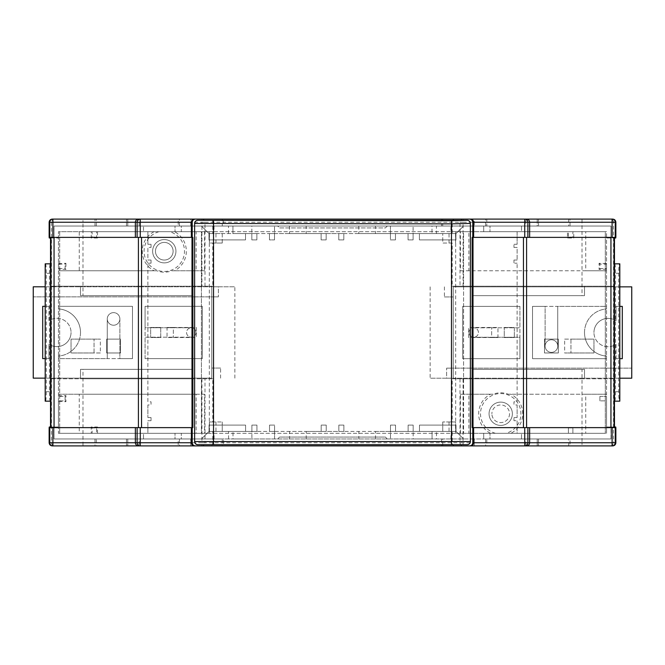 <?xml version="1.0" encoding="UTF-8"?>
<svg xmlns="http://www.w3.org/2000/svg" width="665" height="665" viewBox="0 0 665 665"><rect width="100%" height="100%" fill="white"/><g stroke="black" fill="none" stroke-linecap="round" stroke-linejoin="round"><path stroke-width="0.5" stroke-dasharray="3.33 2.49" d="M568.716 438.967L537.22 438.967L537.22 445.899L568.716 445.899L568.716 438.967L610.994 438.967L387.329 438.967L442.724 438.967L442.724 445.899L222.276 445.899L222.276 438.967L54.006 438.967L96.284 438.967L96.284 445.899L127.78 445.899L127.78 438.967L96.284 438.967M222.276 438.967L178.178 438.967L178.178 445.899L190.78 445.899L190.78 438.967L190.78 445.899L194.471 445.899M140.382 438.967L127.78 438.967L127.78 445.899L140.382 445.899L140.382 438.967L178.178 438.967M143.499 438.967L175.003 438.967L175.003 433.297L175.003 438.967L143.499 438.967L143.499 433.297L175.003 433.297L143.499 433.297L143.499 438.967M537.22 438.967L524.619 438.967L524.619 445.899L537.22 445.899L537.22 438.967M486.822 438.967L474.22 438.967L474.22 445.899L486.822 445.899L486.822 438.967L524.619 438.967M470.529 445.899L474.22 445.899L474.22 438.967L442.724 438.967M521.501 438.967L489.997 438.967L489.997 433.297L489.997 438.967L521.501 438.967L521.501 433.297L489.997 433.297L521.501 433.297L521.501 438.967M568.716 226.034L537.22 226.034L537.22 219.101L568.716 219.101L568.716 226.034L610.994 226.034L463.571 226.034L457.902 231.703L605.316 231.703L605.316 433.297L455.691 433.297L517.121 433.297L517.121 420.704L513.97 420.704L513.97 417.554L513.97 420.704L517.121 420.704L517.121 433.297L605.316 433.297L605.316 231.703L517.121 231.703L517.121 244.296L513.97 244.296L513.97 247.447L513.97 244.296L517.121 244.296L517.121 231.703L463.571 231.703L463.571 433.297L463.571 231.703L455.691 231.703L457.902 231.703L463.571 226.034L387.329 226.034L385.434 227.92L279.566 227.92L277.671 226.034L201.429 226.034L207.098 231.703L59.684 231.703L59.684 433.297L59.684 427.628L49.135 427.628M289.483 226.034L289.483 233.59L306.158 233.59L306.158 226.034L201.429 226.034L463.513 226.034L436.423 226.034L436.423 233.59L455.949 233.59L463.538 226.034L610.96 226.034L610.96 238.004L606.547 238.004L606.547 231.703L457.869 231.703L463.538 226.034L201.462 226.034L207.131 231.703L174.529 231.703A22.053 22.053 0 0 1 174.529 270.763L171.869 270.763A20.948 20.948 0 0 1 156.707 270.763L58.453 270.763L58.453 394.237L204.579 394.237L204.579 433.297L207.131 433.297L201.462 438.967L463.538 438.967L457.869 433.297L490.471 433.297A22.053 22.053 0 0 1 490.471 394.237L493.131 394.237A20.948 20.948 0 0 1 508.293 394.237L606.547 394.237L606.547 270.763L460.421 270.763L460.421 231.703L207.098 231.703L201.429 226.034L207.098 231.703L209.309 231.703L201.429 231.703L201.429 433.297L207.098 433.297L201.429 438.967L207.098 433.297L59.684 433.297L201.429 433.297L201.429 231.703L147.879 231.703L147.879 244.296L151.03 244.296L151.03 247.447L151.03 244.296L147.879 244.296L147.879 231.703L59.684 231.703L59.684 427.628L50.523 427.628L192.858 427.628M52.286 445.899L96.284 445.899M54.006 427.628L54.006 438.967L54.006 427.628M147.879 404.952L147.879 417.554L147.879 404.952L151.03 404.952L151.03 401.801L147.879 401.801L147.879 263.199L147.879 401.801L151.03 401.801L151.03 404.952L147.879 404.952M517.121 404.952L517.121 417.554L517.121 404.952L513.97 404.952L513.97 401.801L517.121 401.801L517.121 263.199L517.121 401.801L513.97 401.801L513.97 404.952L517.121 404.952M513.97 417.554L517.121 417.554L513.97 417.554M513.97 247.447L517.121 247.447L517.121 260.048L517.121 247.447L513.97 247.447M513.97 260.048L517.121 260.048L513.97 260.048L513.97 263.199L517.121 263.199L513.97 263.199L513.97 260.048M387.329 438.967L385.434 437.08L279.566 437.08L277.671 438.967L279.566 437.08L385.434 437.08L387.329 438.967M207.098 433.297L209.309 433.297L207.098 433.297M228.577 438.967L228.577 431.41L209.051 431.41L419.474 431.41L419.474 425.11L419.474 431.41L419.474 425.11L456.007 425.11L419.474 425.11L419.474 431.41L419.474 425.11L456.007 425.11L419.474 425.11L419.474 431.41L419.474 425.11L456.007 425.11L419.474 425.11L419.474 431.41L419.474 425.11L456.007 425.11L419.474 425.11L419.474 431.41L419.474 425.11L456.007 425.11L419.474 425.11L419.474 431.41L419.474 425.11L456.007 425.11L419.474 425.11L456.007 425.11L419.474 425.11L419.474 431.41L456.007 431.41L456.007 425.11L456.007 431.41L456.007 425.11L456.007 431.41L456.007 425.11L456.007 431.41L456.007 425.11L456.007 431.41L456.007 425.11L456.007 431.41L456.007 425.11L456.007 431.41L456.007 425.11L456.007 431.41L419.474 431.41L456.007 431.41L419.474 431.41L456.007 431.41L419.474 431.41L456.007 431.41L419.474 431.41L456.007 431.41L419.474 431.41L456.007 431.41L419.474 431.41L456.007 431.41L463.571 438.967L457.902 433.297L463.571 438.967L457.902 433.297L207.164 433.297L201.462 438.967L54.04 438.967L54.04 426.996L58.453 426.996L58.453 433.297L457.902 433.297L456.007 431.41L436.481 431.41L436.481 438.967L463.571 438.967L201.487 438.967L436.481 438.967M615.865 427.628L610.994 427.628L610.994 438.967L610.994 427.628L605.316 427.628L614.477 427.628L472.142 427.628M568.716 445.899L612.714 445.899M486.822 445.899L524.619 445.899M140.382 445.899L178.178 445.899M151.03 420.704L151.03 417.554L147.879 417.554L151.03 417.554L151.03 420.704L147.879 420.704L147.879 433.297L147.879 420.704L151.03 420.704M151.03 263.199L147.879 263.199L151.03 263.199L151.03 260.048L151.03 263.199M151.03 260.048L147.879 260.048L147.879 247.447L151.03 247.447L147.879 247.447L147.879 260.048L151.03 260.048M472.142 237.372L614.477 237.372L605.316 237.372L610.994 237.372L610.994 226.034L610.994 237.372L614.127 237.372L614.127 427.628L614.127 237.372L615.865 237.372M526.58 237.372L526.58 427.628M214.03 226.034L214.03 231.703L207.098 231.703L208.993 233.59L201.429 226.034L54.006 226.034L54.006 237.372L59.684 237.372L50.873 237.372L50.873 427.628L50.523 237.372L192.858 237.372M138.42 237.372L138.42 427.628M50.282 401.17L50.873 263.83L45.187 263.83L45.187 401.17L50.282 401.17C49.784 400.571 49.509 397.421 49.451 391.718L49.451 273.282C49.509 267.579 49.784 264.429 50.282 263.83M614.443 263.83L614.127 401.17L619.531 401.17C619.032 400.571 618.758 397.421 618.708 391.718L618.708 273.282C618.758 267.579 619.032 264.429 619.531 263.83L614.443 263.83M619.531 263.83L619.531 401.17M618.708 391.718L615.549 391.718L615.549 273.282L618.708 273.282M615.549 391.718C615.491 397.421 615.216 400.571 614.718 401.17M614.718 263.83C615.216 264.429 615.491 267.579 615.549 273.282M49.451 391.718L46.292 391.718L46.292 273.282L49.451 273.282M45.469 263.83C45.968 264.429 46.242 267.579 46.292 273.282M46.292 391.718C46.242 397.421 45.968 400.571 45.469 401.17M49.135 237.372L54.006 237.372L54.006 226.034L96.284 226.034L96.284 219.101L127.78 219.101L127.78 226.034L96.284 226.034M140.382 219.101L140.382 226.034L127.78 226.034L127.78 219.101L190.78 219.101L190.78 226.034L178.178 226.034L178.178 219.101M140.382 226.034L178.178 226.034M222.276 226.034L277.671 226.034L279.566 227.92L385.434 227.92L387.329 226.034L442.724 226.034L442.724 219.101L222.276 219.101L222.276 226.034L190.78 226.034L190.78 219.101L194.471 219.101M143.499 226.034L175.003 226.034L175.003 231.703L175.003 226.034L143.499 226.034L143.499 231.703L143.499 226.034M470.529 219.101L474.22 219.101L474.22 226.034L474.22 219.101L486.822 219.101L486.822 226.034L442.724 226.034M486.822 226.034L524.619 226.034L524.619 219.101L472.99 219.101L472.99 226.034L441.494 226.034L441.494 219.101L223.507 219.101L223.507 226.034L441.494 226.034M526.547 219.101L537.22 219.101L537.22 226.034L524.619 226.034M521.501 226.034L489.997 226.034L489.997 231.703L489.997 226.034L521.501 226.034L521.501 231.703L489.997 231.703L521.501 231.703L521.501 226.034M52.286 219.101L96.284 219.101M568.716 219.101L612.714 219.101M486.822 219.101L524.619 219.101M143.499 231.703L175.003 231.703L143.499 231.703M509.531 413.771A8.82 8.82 0 0 1 500.712 422.591A8.82 8.82 0 0 1 491.892 413.771A8.82 8.82 0 0 0 500.712 422.591A8.82 8.82 0 0 0 509.531 413.771A8.82 8.82 0 0 0 500.712 404.952A8.82 8.82 0 0 0 491.892 413.771A8.82 8.82 0 0 1 500.712 404.952A8.82 8.82 0 0 1 509.531 413.771M489.058 413.771A11.654 11.654 0 0 0 500.712 425.425A11.654 11.654 0 0 0 512.366 413.771A11.654 11.654 0 0 0 500.712 402.117A11.654 11.654 0 0 0 489.058 413.771A11.654 11.654 0 0 0 500.712 425.425A11.654 11.654 0 0 0 512.366 413.771A11.654 11.654 0 0 0 500.712 402.117A11.654 11.654 0 0 0 489.058 413.771M155.469 251.229A8.82 8.82 0 0 0 164.288 260.048A8.82 8.82 0 0 0 173.108 251.229A8.82 8.82 0 0 0 164.288 242.409A8.82 8.82 0 0 0 155.469 251.229A8.82 8.82 0 0 0 164.288 260.048A8.82 8.82 0 0 0 173.108 251.229A8.82 8.82 0 0 0 164.288 242.409A8.82 8.82 0 0 0 155.469 251.229M152.634 251.229A11.654 11.654 0 0 0 164.288 262.883A11.654 11.654 0 0 0 175.942 251.229A11.654 11.654 0 0 0 164.288 239.575A11.654 11.654 0 0 0 152.634 251.229A11.654 11.654 0 0 0 164.288 262.883A11.654 11.654 0 0 0 175.942 251.229A11.654 11.654 0 0 0 164.288 239.575A11.654 11.654 0 0 0 152.634 251.229M508.293 394.237L510.944 394.237A22.053 22.053 0 0 1 510.944 433.297L505.965 433.297A20.224 20.224 0 0 0 500.712 393.547A20.224 20.224 0 0 0 495.458 433.297L490.471 433.297M97.506 231.703L97.506 238.004L96.6 237.089L96.6 231.703L159.035 231.703A20.224 20.224 0 0 0 164.288 271.453A20.224 20.224 0 0 0 169.542 231.703L174.529 231.703M154.056 231.703A22.053 22.053 0 0 0 154.056 270.763L156.707 270.763M100.349 352.974L71.047 352.974L71.047 339.117L100.349 339.117L71.047 339.117L71.047 352.974L94.048 352.974L94.048 339.117L94.048 352.974L100.349 352.974L100.349 339.117M120.506 339.117L120.506 352.974L106.649 352.974L106.649 339.117L120.506 339.117L106.649 339.117L106.649 352.974L120.506 352.974L120.506 339.117M160.739 327.463L160.739 337.537L150.656 337.537L150.656 327.463L160.739 327.463L150.656 327.463L150.656 337.537L160.739 337.537L160.739 327.463M497.96 337.537L468.667 337.537L468.667 327.463L497.96 327.463L468.667 327.463L468.667 337.537L491.659 337.537L491.659 327.463L491.659 337.537L497.96 337.537L497.96 327.463M514.344 337.537L504.261 337.537L504.261 327.463L514.344 327.463L514.344 337.537L514.344 327.463L504.261 327.463L504.261 337.537L514.344 337.537M558.351 352.974L544.494 352.974L544.494 339.117L558.351 339.117L558.351 352.974L558.351 339.117L544.494 339.117L544.494 352.974L558.351 352.974M167.04 327.463L196.333 327.463L196.333 337.537L167.04 337.537L196.333 337.537L196.333 327.463L173.341 327.463L173.341 337.537L173.341 327.463L167.04 327.463L167.04 337.537M564.652 339.117L593.953 339.117L593.953 352.974L564.652 352.974L593.953 352.974L593.953 339.117L570.952 339.117L570.952 352.974L570.952 339.117L564.652 339.117L564.652 352.974M455.575 421.959L442.749 421.959L455.575 421.959L455.575 431.41L442.749 431.41L452.2 431.41L452.2 442.749L204.986 442.749L204.986 378.809L191.761 378.809L191.761 369.358L191.761 378.809L191.761 369.358L80.498 369.358L191.761 369.358L80.498 369.358L80.498 378.809L80.498 369.358L80.498 378.809L51.471 378.809L51.471 286.191L80.498 286.191L51.471 286.191M442.749 421.959L442.749 431.41L442.749 421.959M51.471 378.809L212.8 378.809L212.8 421.959L222.251 421.959L209.425 421.959L209.425 431.41L212.8 431.41L212.8 442.749C212.65 444.652 211.844 445.7 210.381 445.899L612.581 445.899C614.477 445.7 615.532 444.652 615.732 442.749L615.732 427.628M212.8 431.41L209.425 431.41M222.251 421.959L222.251 431.41L222.251 421.959M82.975 295.642L191.761 295.642L191.761 286.191L191.761 295.642L80.498 295.642L80.498 286.191L80.498 295.642L191.761 295.642L80.498 295.642L80.498 286.191L80.498 295.642L82.975 295.642L82.975 222.251L201.944 222.251L201.944 286.191L212.8 286.191L191.761 286.191L191.761 295.642L191.761 286.191L80.498 286.191L201.944 286.191M212.8 243.041L222.251 243.041L209.425 243.041L212.8 243.041L212.8 286.191M222.251 243.041L222.251 233.59L209.425 233.59L222.251 233.59L222.251 243.041M613.521 286.191L584.502 286.191L584.502 295.642L584.502 286.191L613.529 286.191L613.521 222.251L615.732 222.251C615.532 220.348 614.477 219.3 612.581 219.101L210.381 219.101C211.844 219.3 212.65 220.348 212.8 222.251L212.8 233.59M454.619 219.101C453.156 219.3 452.35 220.348 452.2 222.251L452.2 233.59L455.575 233.59L442.749 233.59L452.2 233.59M452.2 243.041L442.749 243.041L442.749 233.59L442.749 243.041L452.2 243.041L452.2 286.191L473.239 286.191L452.2 286.191M473.239 295.642L473.239 286.191L473.239 295.642L584.502 295.642L473.239 295.642L473.239 286.191L473.239 295.642L584.502 295.642L584.502 286.191L473.239 286.191L584.502 286.191L584.502 295.642L473.239 295.642M613.529 286.191L613.529 378.809L584.502 378.809L584.502 369.358L584.502 378.809L584.502 369.358L473.239 369.358L584.502 369.358L473.239 369.358L473.239 378.809L473.239 369.358L473.239 378.809L452.2 378.809L452.2 421.959M613.529 378.809L584.502 378.809L584.502 369.358L473.239 369.358L473.239 378.809L584.502 378.809L452.2 378.809M452.2 431.41L455.575 431.41M455.575 243.041L455.575 233.59M460.421 433.297L460.421 394.237L493.131 394.237M204.579 231.703L204.579 270.763L171.869 270.763M527.802 433.297L483.696 433.297L527.802 433.297L527.802 438.967L483.696 438.967L527.802 438.967L527.802 433.297M585.757 394.237L606.547 394.237L606.547 400.887L599.905 400.887L606.547 400.887L606.547 433.297L606.547 426.996L610.96 426.996L610.96 438.967L463.538 438.967L457.869 433.297L606.547 433.297L585.757 433.297L585.757 394.237L510.944 394.237M510.944 433.297L585.757 433.297M505.965 433.297L495.458 433.297M490.471 394.237L468.858 394.237L468.858 433.297M460.421 394.237L468.858 394.237M568.4 427.911L568.4 433.297L568.4 427.911L572.881 427.911L568.4 427.911M572.881 433.297L572.881 427.911L572.881 433.297M181.304 231.703L137.198 231.703L181.304 231.703L181.304 226.034L137.198 226.034L181.304 226.034L181.304 231.703M58.453 263.564L65.926 263.282L65.095 264.113L58.453 264.113L58.453 231.703L58.453 238.004L54.04 238.004L54.04 226.034L201.462 226.034L207.131 231.703L58.453 231.703L79.243 231.703L79.243 270.763L154.056 270.763M97.506 238.004L91.213 238.004L91.213 231.703L79.243 231.703M91.213 231.703L92.119 231.703L92.119 237.089L96.6 237.089M96.6 231.703L92.119 231.703M159.035 231.703L169.542 231.703M174.529 270.763L196.142 270.763L196.142 231.703M204.579 270.763L196.142 270.763M79.243 270.763L58.453 270.763L58.453 268.585L65.095 268.585L65.095 264.113M49.268 237.372L49.268 222.251L51.479 222.251L51.479 286.191M49.268 427.628L49.268 442.749C49.468 444.652 50.523 445.7 52.419 445.899L210.381 445.899M49.268 426.996L50.739 426.996L50.739 238.004L49.268 238.004M615.732 222.251L615.732 237.372M615.732 238.004L606.547 238.004L606.547 426.996L614.261 426.996L614.261 238.004M614.261 426.996L615.732 426.996M209.425 243.041L209.425 233.59M209.425 421.959L212.8 421.959M212.8 378.809L204.986 378.809M181.304 433.297L137.198 433.297L181.304 433.297L181.304 438.967L137.198 438.967L181.304 438.967L181.304 433.297M92.119 433.297L96.6 433.297L96.6 427.911L92.119 427.911L92.119 433.297L58.453 433.297L58.453 400.887L65.095 400.887L65.095 396.415L58.453 396.415L58.453 400.887M204.579 433.297L196.142 433.297L196.142 394.237L79.243 394.237L79.243 433.297M96.6 433.297L196.142 433.297M50.523 426.996L54.04 426.996L54.04 438.967L223.507 438.967L223.507 445.899L441.494 445.899L441.494 438.967L223.507 438.967M223.507 226.034L94.987 226.034L94.987 219.101L52.892 219.101M50.523 238.004L54.04 238.004L54.04 226.034L94.987 226.034M52.892 445.899L139.093 445.899L139.093 438.967M210.381 219.101L52.419 219.101C50.523 219.3 49.468 220.348 49.268 222.251M441.494 438.967L525.907 438.967L525.907 445.899L612.108 445.899M472.99 445.899L472.99 438.967L472.99 445.899L524.735 445.899M140.265 445.899L192.01 445.899L192.01 438.967L192.01 445.899M612.108 219.101L525.907 219.101L525.907 226.034L472.99 226.034L472.99 219.101M139.093 226.034L139.093 219.101L94.987 219.101M192.01 219.101L192.01 226.034L192.01 219.101L140.265 219.101M58.453 264.113L58.453 268.585M50.739 238.004L58.453 238.004L58.453 426.996L50.739 426.996M79.243 394.237L58.453 394.237L58.453 396.415M527.802 231.703L483.696 231.703L527.802 231.703L527.802 226.034L483.696 226.034L527.802 226.034L527.802 231.703M572.881 231.703L568.4 231.703L568.4 237.089L572.881 237.089L572.881 231.703L573.787 231.703L573.787 238.004L567.494 238.004L567.494 231.703L468.858 231.703L468.858 270.763L585.757 270.763L585.757 231.703L573.787 231.703M585.757 231.703L606.547 231.703L606.547 264.113L599.905 264.113L599.905 268.585L606.547 268.585L606.547 264.113M460.421 231.703L468.858 231.703M567.494 231.703L568.4 231.703M585.757 270.763L606.547 270.763L606.547 268.585M614.477 426.996L610.96 426.996L610.96 438.967L570.013 438.967L570.013 445.899M525.907 226.034L610.96 226.034L610.96 238.004L614.477 238.004M525.907 438.967L570.013 438.967M538.509 226.034L538.509 219.101L538.509 226.034M126.491 226.034L126.491 219.101L126.491 226.034M538.509 438.967L538.509 445.899L538.509 438.967M126.491 438.967L126.491 445.899L126.491 438.967M137.198 433.297L137.198 438.967L137.198 433.297M137.198 226.034L137.198 231.703L137.198 226.034M483.696 433.297L483.696 438.967L483.696 433.297M483.696 226.034L483.696 231.703L483.696 226.034M460.421 270.763L468.858 270.763M204.579 394.237L196.142 394.237M97.506 433.297L97.506 426.996L91.213 426.996L91.213 433.297M58.453 395.866L65.926 395.584L65.926 401.718L58.453 401.436M65.926 263.282L65.926 269.416L58.453 269.134M599.905 396.415L606.547 396.415L599.905 396.415L599.905 400.887L599.905 396.415M606.547 269.134L599.074 269.416L599.074 263.282L606.547 263.564M191.761 378.809L80.498 378.809L80.498 369.358L191.761 369.358L191.761 378.809M97.506 426.996L96.6 427.911M91.213 426.996L92.119 427.911M65.926 401.718L65.095 400.887M65.926 395.584L65.095 396.415M567.494 238.004L568.4 237.089M573.787 238.004L572.881 237.089M599.074 263.282L599.905 264.113M599.074 269.416L599.905 268.585M65.926 269.416L65.095 268.585M91.213 238.004L92.119 237.089M454.619 445.899C453.156 445.7 452.35 444.652 452.2 442.749L463.056 442.749L463.056 378.809M215.95 243.041L215.95 233.59M449.05 243.041L449.05 233.59M215.95 421.959L215.95 431.41M449.05 421.959L449.05 431.41M80.498 332.467A23.624 23.624 0 0 0 58.453 308.901A23.624 23.624 0 0 1 80.498 332.467A23.624 23.624 0 0 1 58.453 356.041L58.453 358.618L132.476 358.618L119.875 358.618L119.875 318.926A6.301 6.301 0 0 1 113.574 325.227A6.301 6.301 0 0 1 107.273 318.926L107.273 358.618L58.453 358.618L58.453 356.041A23.624 23.624 0 0 0 80.498 332.467M119.875 318.926A6.301 6.301 0 0 1 113.574 325.227A6.301 6.301 0 0 1 107.273 318.926L107.273 358.618L119.875 358.618L119.875 318.926A6.301 6.301 0 0 0 113.574 312.625A6.301 6.301 0 0 0 107.273 318.926A6.301 6.301 0 0 1 113.574 312.625A6.301 6.301 0 0 1 119.875 318.926M45.187 306.324L49.002 306.324L42.701 306.324L42.701 358.618L49.002 358.618L49.002 344.254A14.173 14.173 0 0 0 71.047 332.467A14.173 14.173 0 0 1 49.002 344.254L49.002 358.618L45.187 358.618M196.017 332.467A4.721 4.721 0 0 1 191.287 337.197A4.721 4.721 0 0 1 186.566 332.467A4.721 4.721 0 0 1 191.287 327.745A4.721 4.721 0 0 1 196.017 332.467A4.721 4.721 0 0 1 191.287 337.197A4.721 4.721 0 0 1 186.566 332.467A4.721 4.721 0 0 1 191.287 327.745L145.078 327.745L145.078 306.324L202.318 306.324L202.318 358.618L145.078 358.618L145.078 337.197L191.287 337.197L145.078 337.197L145.078 327.745L191.287 327.745A4.721 4.721 0 0 1 196.017 332.467M45.187 378.144L211.769 378.144L211.769 286.798L45.187 286.798M58.453 306.324L58.453 308.901L58.453 306.324L132.476 306.324L132.476 358.618L132.476 306.324L58.453 306.324M49.002 306.324L49.002 320.68A14.173 14.173 0 0 1 71.047 332.467A14.173 14.173 0 0 0 49.002 320.68L49.002 306.324M211.769 378.144L211.769 286.798L234.853 286.798L218.378 286.798L218.378 296.873L218.378 286.798L33.25 286.798L33.25 378.144L211.769 378.144M145.078 358.618L145.078 306.324L202.318 306.324L202.318 358.618L145.078 358.618M234.853 378.144L234.853 286.798M220.589 378.144L220.589 368.061L211.769 368.061L211.769 296.873L218.378 296.873L33.25 296.873L211.769 296.873M211.769 368.061L220.589 368.061M584.502 332.533A23.624 23.624 0 0 0 606.547 356.099A23.624 23.624 0 0 1 584.502 332.533A23.624 23.624 0 0 1 606.547 308.959L606.547 306.382L532.524 306.382L545.125 306.382L545.125 346.074A6.301 6.301 0 0 1 551.426 339.773A6.301 6.301 0 0 1 557.727 346.074L557.727 306.382L606.547 306.382L606.547 308.959A23.624 23.624 0 0 0 584.502 332.533M545.125 346.074A6.301 6.301 0 0 1 551.426 339.773A6.301 6.301 0 0 1 557.727 346.074L557.727 306.382L545.125 306.382L545.125 346.074A6.301 6.301 0 0 0 551.426 352.375A6.301 6.301 0 0 0 557.727 346.074A6.301 6.301 0 0 1 551.426 352.375A6.301 6.301 0 0 1 545.125 346.074M619.813 358.676L615.998 358.676L622.299 358.676L622.299 306.382L615.998 306.382L615.998 320.746A14.173 14.173 0 0 0 593.953 332.533A14.173 14.173 0 0 1 615.998 320.746L615.998 306.382L619.813 306.382M468.983 332.533A4.721 4.721 0 0 1 473.713 327.803A4.721 4.721 0 0 1 478.434 332.533A4.721 4.721 0 0 1 473.713 337.255A4.721 4.721 0 0 1 468.983 332.533A4.721 4.721 0 0 1 473.713 327.803A4.721 4.721 0 0 1 478.434 332.533A4.721 4.721 0 0 1 473.713 337.255L519.922 337.255L519.922 358.676L462.682 358.676L462.682 306.382L519.922 306.382L519.922 327.803L473.713 327.803L519.922 327.803L519.922 337.255L473.713 337.255A4.721 4.721 0 0 1 468.983 332.533M619.813 286.856L453.231 286.856L453.231 378.202L619.813 378.202M606.547 358.676L606.547 356.099L606.547 358.676L532.524 358.676L532.524 306.382L532.524 358.676L606.547 358.676M615.998 358.676L615.998 344.32A14.173 14.173 0 0 1 593.953 332.533A14.173 14.173 0 0 0 615.998 344.32L615.998 358.676M453.231 286.856L453.231 378.202L430.147 378.202L446.622 378.202L446.622 368.127L446.622 378.202L631.75 378.202L631.75 286.856L453.231 286.856M519.922 306.382L519.922 358.676L462.682 358.676L462.682 306.382L519.922 306.382M430.147 286.856L430.147 378.202M444.411 286.856L444.411 296.939L453.231 296.939L453.231 368.127L446.622 368.127L631.75 368.127L453.231 368.127M453.231 296.939L444.411 296.939M375.517 438.967L375.517 431.41L358.842 431.41L358.842 438.967M306.216 438.967L306.216 431.41L289.549 431.41L289.549 438.967M413.173 438.967L432.067 438.967L413.173 438.967L413.173 431.41L413.173 438.967M232.991 438.967L251.894 438.967L232.991 438.967L232.991 431.41L232.991 438.967M432.067 438.967L432.067 431.41L413.173 431.41L432.067 431.41L432.067 438.967M228.577 431.41L251.894 431.41L232.991 431.41L251.894 431.41L251.894 438.967L251.894 425.11L256.931 425.11L251.894 425.11L251.894 431.41L289.549 431.41M306.216 431.41L321.187 431.41L321.187 425.11L326.232 425.11L326.232 431.41L338.834 431.41L338.834 425.11L343.872 425.11L343.872 431.41L358.842 431.41M274.57 438.967L274.57 431.41L269.533 431.41L274.57 431.41L269.533 431.41L274.57 431.41L274.57 425.11L274.57 431.41L274.57 425.11L269.533 425.11L274.57 425.11L274.57 431.41L274.57 425.11L269.533 425.11L269.533 431.41L269.533 425.11L269.533 431.41L269.533 425.11L274.57 425.11L269.533 425.11L269.533 431.41L269.533 425.11L274.57 425.11L274.57 438.967M256.931 431.41L256.931 425.11L256.931 431.41L251.894 431.41L256.931 431.41L251.894 431.41L256.931 431.41L256.931 425.11L251.894 425.11L256.931 425.11L256.931 431.41M209.051 431.41L201.487 438.967L209.051 431.41L245.593 431.41L209.051 431.41L245.593 431.41L209.051 431.41L245.593 431.41L209.051 431.41L245.593 431.41L209.051 431.41L245.593 431.41L209.051 431.41L209.051 425.11L209.051 431.41L209.051 425.11L209.051 431.41L209.051 425.11L209.051 431.41L209.051 425.11L209.051 431.41L209.051 425.11L209.051 431.41L209.051 425.11L209.051 431.41L209.051 425.11L209.051 431.41L245.593 431.41L209.051 431.41M214.088 438.967L214.088 433.297M450.97 438.967L450.97 433.297M375.517 431.41L390.488 431.41L390.488 438.967L390.488 425.11L395.534 425.11L395.534 431.41L408.127 431.41L408.127 425.11L408.127 431.41L436.481 431.41M413.173 431.41L413.173 425.11L413.173 431.41L408.127 431.41L413.173 431.41L408.127 431.41L413.173 431.41L413.173 425.11L408.127 425.11L413.173 425.11L413.173 431.41L413.173 425.11L408.127 425.11L413.173 425.11L413.173 431.41M390.488 431.41L390.488 425.11L390.488 431.41L395.534 431.41L390.488 431.41L395.534 431.41L390.488 431.41L395.534 431.41L395.534 425.11L390.488 425.11L395.534 425.11L390.488 425.11L390.488 431.41L390.488 425.11L395.534 425.11L395.534 431.41L395.534 425.11L390.488 425.11L390.488 431.41M326.232 431.41L321.187 431.41L326.232 431.41L321.187 431.41L326.232 431.41L326.232 425.11L326.232 431.41L326.232 425.11L321.187 425.11L321.187 431.41L326.232 431.41L326.232 425.11L326.232 431.41M338.834 431.41L343.872 431.41L338.834 431.41L343.872 431.41L338.834 431.41L343.872 431.41L343.872 425.11L338.834 425.11L338.834 431.41L338.834 425.11L338.834 431.41L338.834 425.11L343.872 425.11L343.872 431.41L343.872 425.11L338.834 425.11L338.834 431.41M408.127 425.11L408.127 431.41L408.127 425.11L413.173 425.11L408.127 425.11L408.127 431.41L408.127 425.11M321.187 425.11L326.232 425.11L321.187 425.11L321.187 431.41L321.187 425.11L326.232 425.11L321.187 425.11L321.187 431.41L321.187 425.11M251.894 431.41L251.894 425.11L251.894 431.41L251.894 425.11L256.931 425.11L251.894 425.11L251.894 431.41M395.534 431.41L395.534 425.11L395.534 431.41M343.872 431.41L343.872 425.11L343.872 431.41M338.834 425.11L343.872 425.11L338.834 425.11M209.051 425.11L245.593 425.11L245.593 431.41L245.593 425.11L245.593 431.41L245.593 425.11L209.051 425.11L245.593 425.11L245.593 431.41L245.593 425.11L209.051 425.11L245.593 425.11L245.593 431.41L245.593 425.11L209.051 425.11L245.593 425.11L245.593 431.41L245.593 425.11L209.051 425.11L245.593 425.11L245.593 431.41L245.593 425.11L209.051 425.11L245.593 425.11L245.593 431.41L245.593 425.11L209.051 425.11M358.784 226.034L358.784 233.59L375.451 233.59L375.451 226.034L306.158 226.034M251.827 226.034L232.933 226.034L251.827 226.034L251.827 233.59L251.827 226.034M432.009 226.034L413.106 226.034L432.009 226.034L432.009 233.59L432.009 226.034M436.423 226.034L375.451 226.034M232.933 226.034L232.933 233.59L251.827 233.59L232.933 233.59L232.933 226.034M436.423 233.59L413.106 233.59L432.009 233.59L413.106 233.59L413.106 226.034L413.106 239.89L408.069 239.89L413.106 239.89L413.106 233.59L375.451 233.59M358.784 233.59L343.813 233.59L343.813 239.89L338.768 239.89L338.768 233.59L326.166 233.59L326.166 239.89L321.129 239.89L321.129 233.59L306.158 233.59M390.43 226.034L390.43 233.59L395.467 233.59L390.43 233.59L395.467 233.59L390.43 233.59L390.43 239.89L390.43 233.59L390.43 239.89L395.467 239.89L390.43 239.89L390.43 233.59L390.43 239.89L395.467 239.89L395.467 233.59L395.467 239.89L395.467 233.59L395.467 239.89L390.43 239.89L395.467 239.89L395.467 233.59L395.467 239.89L390.43 239.89L390.43 226.034M408.069 233.59L408.069 239.89L408.069 233.59L413.106 233.59L408.069 233.59L413.106 233.59L408.069 233.59L408.069 239.89L413.106 239.89L408.069 239.89L408.069 233.59M289.483 233.59L274.512 233.59L274.512 226.034L274.512 239.89L269.466 239.89L269.466 233.59L256.873 233.59L256.873 239.89L256.873 233.59L208.993 233.59L208.993 239.89L208.993 233.59L208.993 239.89L208.993 233.59L208.993 239.89L208.993 233.59L208.993 239.89L208.993 233.59L208.993 239.89L208.993 233.59L208.993 239.89L208.993 233.59L208.993 239.89L208.993 233.59L455.949 233.59L463.513 226.034L457.836 231.703L450.912 231.703L450.912 226.034M214.03 231.703L450.912 231.703M228.519 233.59L228.519 226.034M251.827 233.59L251.827 239.89L251.827 233.59L256.873 233.59L251.827 233.59L256.873 233.59L251.827 233.59L251.827 239.89L256.873 239.89L251.827 239.89L251.827 233.59L251.827 239.89L256.873 239.89L251.827 239.89L251.827 233.59M274.512 233.59L274.512 239.89L274.512 233.59L269.466 233.59L274.512 233.59L269.466 233.59L274.512 233.59L269.466 233.59L269.466 239.89L274.512 239.89L269.466 239.89L274.512 239.89L274.512 233.59L274.512 239.89L269.466 239.89L269.466 233.59L269.466 239.89L274.512 239.89L274.512 233.59M338.768 233.59L343.813 233.59L338.768 233.59L343.813 233.59L338.768 233.59L338.768 239.89L338.768 233.59L338.768 239.89L343.813 239.89L343.813 233.59L338.768 233.59L338.768 239.89L338.768 233.59M326.166 233.59L321.129 233.59L326.166 233.59L321.129 233.59L326.166 233.59L321.129 233.59L321.129 239.89L326.166 239.89L326.166 233.59L326.166 239.89L326.166 233.59L326.166 239.89L321.129 239.89L321.129 233.59L321.129 239.89L326.166 239.89L326.166 233.59M455.949 233.59L419.407 233.59L455.949 233.59L419.407 233.59L455.949 233.59L419.407 233.59L455.949 233.59L419.407 233.59L455.949 233.59L419.407 233.59L455.949 233.59L419.407 233.59L455.949 233.59L455.949 239.89L455.949 233.59M256.873 239.89L256.873 233.59L256.873 239.89L251.827 239.89L256.873 239.89L256.873 233.59L256.873 239.89M343.813 239.89L338.768 239.89L343.813 239.89L343.813 233.59L343.813 239.89L338.768 239.89L343.813 239.89L343.813 233.59L343.813 239.89M413.106 233.59L413.106 239.89L413.106 233.59L413.106 239.89L408.069 239.89L413.106 239.89L413.106 233.59M269.466 233.59L269.466 239.89L269.466 233.59M321.129 233.59L321.129 239.89L321.129 233.59M326.166 239.89L321.129 239.89L326.166 239.89M455.949 239.89L419.407 239.89L419.407 233.59L419.407 239.89L419.407 233.59L419.407 239.89L455.949 239.89L419.407 239.89L419.407 233.59L419.407 239.89L455.949 239.89L419.407 239.89L419.407 233.59L419.407 239.89L455.949 239.89L419.407 239.89L419.407 233.59L419.407 239.89L455.949 239.89L419.407 239.89L419.407 233.59L419.407 239.89L455.949 239.89L419.407 239.89L419.407 233.59L419.407 239.89L455.949 239.89M245.526 239.89L245.526 233.59L245.526 239.89L245.526 233.59L245.526 239.89L208.993 239.89L245.526 239.89L245.526 233.59L245.526 239.89L208.993 239.89L245.526 239.89L245.526 233.59L245.526 239.89L208.993 239.89L245.526 239.89L245.526 233.59L245.526 239.89L208.993 239.89L245.526 239.89L245.526 233.59L245.526 239.89L208.993 239.89L245.526 239.89L245.526 233.59L245.526 239.89L208.993 239.89L245.526 239.89M209.309 231.703L209.309 433.297M455.691 231.703L455.691 433.297M204.986 286.191L204.986 222.251L460.014 222.251L460.014 286.191M460.014 378.809L460.014 442.749A3.15 3.042 90 0 0 463.056 445.899L463.056 442.749L582.025 442.749L582.025 369.358M51.479 378.809L51.479 442.749L49.268 442.749M615.732 442.749L613.521 442.749L613.521 378.809M201.944 378.809L201.944 442.749L82.975 442.749L82.975 369.358M463.056 286.191L463.056 222.251L582.025 222.251L582.025 295.642M54.63 219.101A3.15 3.15 90 0 0 51.479 222.251L82.975 222.251L82.975 219.101M82.975 445.899L82.975 442.749L51.479 442.749A3.15 3.15 90 0 0 54.63 445.899M582.025 219.101L582.025 222.251L613.521 222.251A3.15 3.15 -90 0 0 610.37 219.101M610.37 445.899A3.15 3.15 -90 0 0 613.521 442.749L582.025 442.749L582.025 445.899M94.987 438.967L94.987 445.899M570.013 226.034L570.013 219.101M485.591 226.034L485.591 219.101M179.409 226.034L179.409 219.101M485.591 438.967L485.591 445.899M179.409 438.967L179.409 445.899M201.944 442.749L204.986 442.749A3.15 3.042 90 0 1 201.944 445.899L201.944 442.749M463.056 222.251L460.014 222.251A3.15 3.042 -90 0 1 463.056 219.101L463.056 222.251M204.986 222.251L201.944 222.251L201.944 219.101A3.15 3.042 -90 0 1 204.986 222.251"/><path stroke-width="1" d="M192.218 427.628L192.218 442.749C192.418 444.652 193.465 445.7 195.369 445.899L52.286 445.899C50.382 445.7 49.335 444.652 49.135 442.749L49.742 442.749L49.742 427.628L192.858 427.628L192.858 237.372L192.218 237.372L192.218 222.251L191.379 222.251C191.578 220.348 192.609 219.3 194.471 219.101L222.276 219.101M49.742 427.628L49.135 427.628L49.135 442.749M194.621 441.552L194.621 441.552A3.15 3.15 -146.3 0 0 197.771 444.702L197.771 444.702C195.867 444.503 194.82 443.455 194.621 441.552L194.621 223.448C194.82 221.545 195.867 220.497 197.771 220.298L451.485 220.705L451.485 223.856L194.621 223.448L194.621 441.552L470.379 441.552C470.18 443.455 469.133 444.503 467.229 444.702L197.771 444.702L467.229 444.702A3.15 3.15 -33.7 0 0 470.379 441.552L470.379 223.448L451.485 223.856L451.485 444.295M194.621 223.448A3.15 3.15 -33.7 0 1 197.771 220.298L467.229 220.298C469.133 220.497 470.18 221.545 470.379 223.448L470.379 441.552M442.724 445.899L469.631 445.899C471.535 445.7 472.582 444.652 472.782 442.749L472.782 427.628L472.142 427.628L472.142 237.372L472.782 237.372L472.782 222.251C472.582 220.348 471.535 219.3 469.631 219.101L195.369 219.101C193.465 219.3 192.418 220.348 192.218 222.251M469.631 445.899L195.369 445.899M529.648 427.628L615.865 427.628L615.865 442.749C615.665 444.652 614.618 445.7 612.714 445.899L470.529 445.899C472.391 445.7 473.422 444.652 473.621 442.749L524.735 442.749L524.735 427.628L529.648 427.628L529.648 442.749C529.448 444.652 528.417 445.7 526.547 445.899M472.782 427.628L524.735 427.628M135.352 427.628L135.352 442.749L137.115 442.749L137.115 427.628M191.379 427.628L191.379 442.749L192.218 442.749M473.621 427.628L473.621 442.749L472.782 442.749M140.265 427.628L140.265 442.749L191.379 442.749C191.578 444.652 192.609 445.7 194.471 445.899L222.276 445.899M614.477 237.372L614.477 427.628M526.58 237.372L526.58 427.628M473.006 237.372L473.006 427.628M191.994 237.372L191.994 427.628M138.42 237.372L138.42 427.628M50.523 237.372L50.523 427.628M614.477 401.17L619.813 401.17L619.813 263.83L614.477 263.83M50.523 263.83L45.187 263.83L45.187 401.17L50.523 401.17M52.892 237.372L135.352 237.372L135.352 222.251L52.892 222.251L52.892 237.372L49.135 237.372L49.135 222.251C49.335 220.348 50.382 219.3 52.286 219.101L195.369 219.101M191.379 237.372L191.379 222.251L140.265 222.251L140.265 237.372L192.218 237.372M140.265 237.372L137.115 237.372L137.115 222.251L135.352 222.251C135.552 220.348 136.583 219.3 138.453 219.101M135.352 237.372L137.115 237.372M529.648 237.372L529.648 222.251L527.885 222.251L527.885 237.372L612.108 237.372L612.108 222.251L529.648 222.251C529.448 220.348 528.417 219.3 526.547 219.101L612.714 219.101C614.618 219.3 615.665 220.348 615.865 222.251L615.258 222.251L615.258 237.372L615.865 237.372L615.865 222.251M527.885 237.372L524.735 237.372L524.735 222.251L472.782 222.251M472.782 237.372L524.735 237.372M615.258 237.372L612.108 237.372M473.621 237.372L473.621 222.251C473.422 220.348 472.391 219.3 470.529 219.101L526.547 219.101L524.735 219.101L524.735 222.251L527.885 222.251A3.15 3.15 -90 0 0 524.735 219.101L525.907 219.101M469.631 219.101L442.724 219.101M138.453 445.899C136.583 445.7 135.552 444.652 135.352 442.749L49.742 442.749A3.15 3.15 -90 0 0 52.892 445.899L52.892 427.628M50.523 238.004L49.268 238.004L49.268 237.372M50.523 426.996L49.268 426.996L49.268 427.628M615.732 237.372L615.732 238.004L614.477 238.004M615.732 427.628L615.732 426.996L614.477 426.996M52.419 445.899L52.892 445.899M49.742 237.372L49.742 222.251A3.15 3.15 90 0 1 52.892 219.101L52.419 219.101M527.885 427.628L527.885 442.749L612.108 442.749L612.108 445.899L612.581 445.899M524.735 445.899A3.15 3.15 90 0 0 527.885 442.749L524.735 442.749L524.735 445.899L525.907 445.899M441.494 445.899L472.99 445.899M192.01 445.899L223.507 445.899M139.093 445.899L140.265 445.899L140.265 442.749L137.115 442.749A3.15 3.15 -90 0 0 140.265 445.899M612.581 219.101L612.108 219.101A3.15 3.15 -90 0 1 615.258 222.251L612.108 222.251L612.108 219.101M140.265 219.101A3.15 3.15 -90 0 0 137.115 222.251L140.265 222.251L140.265 219.101L139.093 219.101M223.507 219.101L192.01 219.101M472.99 219.101L441.494 219.101M45.187 286.798L33.25 286.798L33.25 378.144L45.187 378.144M45.187 358.618L42.701 358.618L42.701 306.324L45.187 306.324M619.813 378.202L631.75 378.202L631.75 286.856L619.813 286.856M619.813 306.382L622.299 306.382L622.299 358.676L619.813 358.676M615.258 427.628L615.258 442.749L612.108 442.749L612.108 427.628M612.108 445.899A3.15 3.15 -90 0 0 615.258 442.749L615.865 442.749M614.069 237.372L614.069 427.628M610.944 237.372L610.944 427.628M523.446 237.372L523.446 427.628M213.515 220.705L213.515 444.295M141.554 237.372L141.554 427.628M54.056 237.372L54.056 427.628M50.931 237.372L50.931 427.628M52.892 219.101L52.892 222.251L49.135 222.251M451.485 220.705L467.229 220.298A3.15 3.15 -146.3 0 1 470.379 223.448"/></g></svg>
